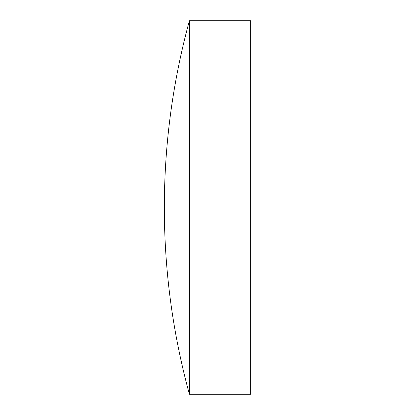 <?xml version="1.0" encoding="UTF-8"?>
<svg xmlns="http://www.w3.org/2000/svg" width="415" height="415" viewBox="0 0 415 415"><rect width="100%" height="100%" fill="white"/><g stroke="black" fill="none" stroke-linecap="round" stroke-linejoin="round"><path stroke-width="0.62" d="M189.406 394.25L250.665 394.25L250.665 20.75L189.406 20.75A708.156 708.156 0 0 0 189.406 394.25L189.406 20.75"/></g></svg>
